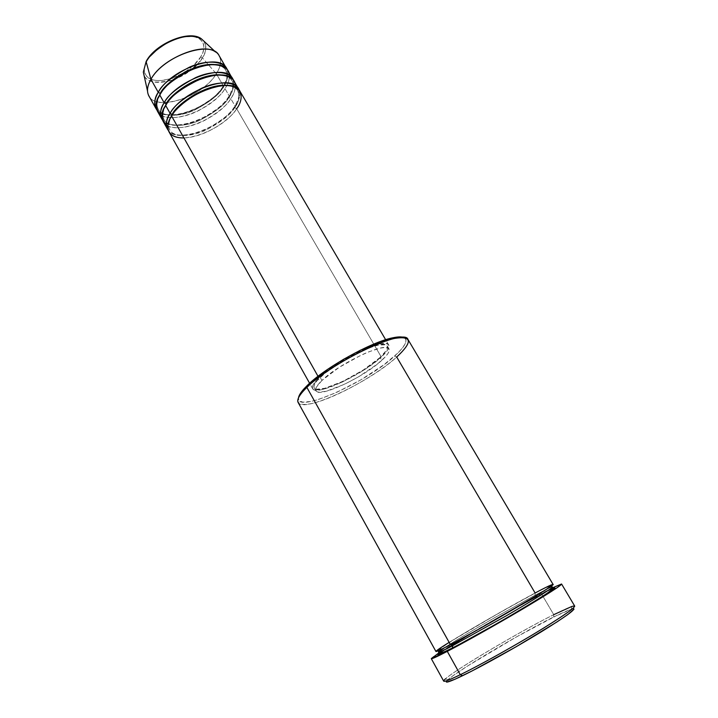 <?xml version="1.0" encoding="UTF-8"?>
<svg xmlns="http://www.w3.org/2000/svg" width="718" height="718" viewBox="0 0 718 718"><rect width="100%" height="100%" fill="white"/><g stroke="black" fill="none" stroke-linecap="round" stroke-linejoin="round"><path stroke-width="0.54" stroke-dasharray="3.59 2.69" d="M150.008 56.381L146.966 60.824C142.074 67.797 142.335 81.664 161.469 80.515C181.133 78.244 197.378 63.561 200.636 57.009L202.377 57.826C198.958 65.132 189.013 72.509 172.544 79.976C154.137 84.392 144.399 81.771 143.322 72.096C143.6 87.758 174.806 84.715 193.196 68.21M197.351 64.27L202.377 57.826L216.324 73.801L223.54 86.187C227.669 79.815 228.871 74.295 227.175 69.637C228.53 75.713 227.319 81.233 223.54 86.187L222.849 86.725L223.02 87.551C227.085 82.319 228.037 76.62 225.883 70.436C224.276 67.483 220.875 65.553 215.678 64.647C220.875 65.553 224.276 67.483 225.883 70.436C228.037 76.62 227.085 82.319 223.02 87.551L224.994 88.682L229.356 96.167C233.512 89.858 234.777 84.41 233.135 79.824C234.418 85.801 233.153 91.249 229.356 96.167L228.665 96.706L228.836 97.549C232.937 92.344 233.942 86.707 231.851 80.622C230.316 77.813 227.085 75.955 222.149 75.049C227.085 75.955 230.316 77.813 231.851 80.622C233.942 86.707 232.937 92.344 228.836 97.549L230.81 98.671L235.199 106.201C239.399 99.955 240.709 94.57 239.139 90.064C240.342 95.943 239.022 101.319 235.199 106.201L234.508 106.74L234.687 107.601C238.825 102.432 239.884 96.849 237.846 90.872C236.393 88.188 233.323 86.411 228.647 85.523C233.323 86.411 236.393 88.188 237.846 90.872C239.884 96.849 238.825 102.432 234.687 107.601L236.662 108.723L381.294 357.043C362.671 374.715 315.732 396.605 312.617 388.662C311.558 386.571 313.649 382.972 318.891 377.856L318.02 376.304L318.891 377.856L313.048 385.01L312.339 387.541L313.111 389.264L315.319 390.107L323.522 389.192L342.495 381.958L363.936 370.03L376.34 361.235L385.153 353.193L387.756 349.819L388.985 347.063L388.77 345.044L387.083 343.859L383.959 343.563L379.49 344.191L367.221 348.14L359.897 351.335L336.85 364.134L329.903 368.873L318.891 377.856C336.697 359.906 386.661 336.715 388.779 345.053C389.883 347.422 387.388 351.425 381.294 357.043L236.662 108.723C241.347 101.741 242.46 95.934 239.991 91.285M171.575 115.993L172.338 114.826L171.575 115.993M163.237 121.557C170.696 137.201 216.908 121.046 230.81 98.671C233.709 94.767 235.208 90.36 235.316 85.451M165.643 105.429L166.388 104.254L165.643 105.429M157.466 111.245C165.086 127.167 211.263 111.227 224.994 88.682C227.893 84.715 229.347 80.228 229.374 75.21M159.737 94.938L160.482 93.744L159.737 94.938M298.123 402.439C302.816 413.577 369.573 382.245 396.713 357.034L394.712 355.993C405.392 346.238 408.434 340.081 403.83 337.514L405.706 339.129L406.029 340.44L405.14 343.841L402.295 348.167L397.646 353.238L383.825 364.816L360.849 379.858L336.051 392.692L318.325 399.549L311.047 401.452L302.915 402.134L299.693 401.066L298.823 400.07L298.5 397.835C295.197 414.295 366.395 382.541 394.712 355.993L396.713 357.034C379.903 372.103 348.221 390.807 324.859 399.513C301.38 408.371 290.368 405.158 303.732 390.592M447.96 679.686L445.447 678.851C456.038 669.248 519.715 631.616 553.749 614.671L553.632 616.986C520.397 633.455 458.156 670.28 447.96 679.686L447 680.61M553.048 584.389C552.375 584.12 546.398 586.992 535.116 593.005L534.982 595.285C544.262 590.277 550.069 587.521 552.411 587.001C550.069 587.521 544.262 590.277 534.982 595.285L537.019 596.245L547.439 590.878M169.035 131.924C176.341 147.298 222.589 130.927 236.662 108.723L234.687 107.601C231.034 114.341 221.359 121.881 205.68 130.209C189.57 137.712 172.778 136.896 169.762 129.859C168.2 126.413 168.209 122.868 169.798 119.224C168.209 122.868 168.2 126.413 169.762 129.859C172.778 136.896 189.57 137.712 205.68 130.209C221.359 121.881 231.034 114.341 234.687 107.601L234.508 106.74L235.199 106.201C221.656 127.589 177.777 144.013 168.416 130.568C172.814 137.219 190.656 136.824 206.506 129.052C221.961 120.552 231.519 112.932 235.199 106.201L230.81 98.671C235.441 91.644 236.5 85.765 233.987 81.035M321.924 380.477L320.201 377.426C315.157 382.335 313.138 385.808 314.161 387.819C317.123 395.447 362.24 374.41 380.1 357.438L381.788 360.337C363.873 377.246 318.747 398.355 315.839 390.816C314.834 388.824 316.862 385.378 321.924 380.477L316.279 387.316L315.57 389.73L316.297 391.364L318.397 392.172L326.241 391.256L344.461 384.283L358.345 376.923L377.022 364.358L385.503 356.649L388.007 353.435L389.201 350.815L388.994 348.894L387.37 347.781L384.372 347.521L380.091 348.149L368.316 351.982L361.289 355.06L339.183 367.338L321.924 380.477C339.093 363.317 387.011 341.005 389.003 348.912C390.053 351.156 387.648 354.97 381.788 360.337L380.1 357.438C385.943 352.053 388.33 348.221 387.262 345.95C385.225 337.954 337.307 360.194 320.201 377.426L321.924 380.477M439.99 652.904L481.401 627.406L537.019 596.245L534.982 595.285L494.926 617.516C476.079 628.286 453.453 641.757 444.155 647.923C453.453 641.757 476.079 628.286 494.926 617.516L534.982 595.285L535.116 593.005C501.164 611 433.95 650.526 435.925 651.468M431.303 658.666L431.303 658.666C429.149 657.32 503.471 613.504 541.345 593.58L553.749 614.671C515.165 633.815 440.825 678.483 443.688 681.131M148.886 95.898C156.73 112.223 202.853 96.589 216.324 73.801C201.291 99.524 147.773 113.821 147.522 91.069M164.063 108.319C162.358 112.125 162.322 115.849 163.955 119.502C167.052 126.664 183.889 127.642 199.972 120.193C215.615 111.9 225.237 104.352 228.836 97.549L228.665 96.706L229.356 96.167L224.994 88.682L223.02 87.551C219.475 94.408 209.898 101.974 194.291 110.231C178.243 117.635 161.353 116.487 158.193 109.208C156.479 105.331 156.533 101.417 158.364 97.468C156.533 101.417 156.479 105.331 158.193 109.208C161.353 116.487 178.243 117.635 194.291 110.231C209.898 101.974 219.475 94.408 223.02 87.551L222.849 86.725L223.54 86.187C210.311 107.933 166.405 123.981 156.847 109.908C161.326 116.854 179.24 116.837 195.072 109.154C210.473 100.7 219.968 93.044 223.54 86.187L216.324 73.801C220.821 66.648 221.754 60.608 219.116 55.672M229.356 96.167C215.965 117.734 172.069 133.97 162.618 120.211C167.052 127.005 184.93 126.808 200.771 119.071C216.199 110.599 225.73 102.961 229.356 96.167M160.545 114.629C167.249 119.996 185.136 117.806 199.263 110.276C213.049 102.162 221.629 94.964 224.994 88.682C229.572 81.601 230.577 75.659 228.01 70.849M215.642 52.055C221.979 56.955 222.212 64.198 216.324 73.801L202.377 57.826C206.443 51.068 206.928 45.494 203.831 41.088C206.73 47.101 206.245 52.674 202.377 57.826L200.636 57.009L202.763 52.782L203.831 48.761L203.777 45.081L202.584 41.886L200.295 39.319L196.965 37.489L192.711 36.465L182.13 37.058M185.432 71.71L193.591 65.401L200.636 57.009C205.528 50.466 207.116 35.972 187.703 36.322C167.276 38.099 149.766 54.128 146.966 60.824L145.018 65.15L144.219 69.197L144.596 72.796L146.113 75.83L148.68 78.172L152.198 79.77L156.524 80.551L161.469 80.515L170.48 78.711M172.517 78.047L183.745 72.751M164.341 44.193L158.875 47.891M446.408 681.346L452.798 675.907L467.256 666.214L516.377 636.965L557.85 614.913L570.28 609.403L573.359 608.559L574.05 609.115M446.758 682.1L446.273 681.903M574.705 606.091C573.655 605.337 566.664 608.2 553.749 614.671L541.345 593.58L552.645 587.755L497.655 617.767L438.393 653.245M536.92 596.29L547.269 590.959M549.826 589.72L553.479 588.105M438.725 653.874L439.757 653.075M449.145 642.386L499.755 612.589L535.116 593.005L396.713 357.034C405.814 348.813 409.574 342.971 407.995 339.515M380.1 357.438L363.434 369.914L342.818 381.393L324.59 388.33L316.728 389.201L314.628 388.375L313.892 386.724L314.583 384.292L316.71 381.15L324.949 373.252L344.649 359.817L359.521 351.991L372.893 346.614L378.323 345.125L385.629 344.802L387.253 345.932L387.478 347.871L386.302 350.51L380.1 357.438M444.361 649.907L452.116 644.97M471.331 633.33L519.491 605.75M572.587 608.685L553.632 616.986L553.749 614.671M166.37 124.932C173.083 130.111 190.943 127.723 205.043 120.175C218.819 112.053 227.409 104.882 230.81 98.671L228.836 97.549C225.237 104.352 215.615 111.9 199.972 120.193C183.889 127.642 167.052 126.664 163.955 119.502C162.008 114.099 162.771 108.93 166.262 103.975M183.934 137.955C208.041 136.985 232.803 116.585 236.662 108.723M172.374 115.356C184.849 93.295 232.623 76.898 237.846 90.872C240.333 93.044 239.22 98.339 234.508 106.749C221.045 128.208 175.739 143.726 169.762 129.859C167.788 126.269 168.658 121.432 172.374 115.356M166.432 104.792C178.737 82.57 226.439 66.388 231.851 80.622C234.364 82.83 233.305 88.188 228.656 96.706C215.364 118.326 170.121 133.647 163.955 119.502C161.945 115.831 162.771 110.931 166.432 104.792M160.536 94.3C172.67 71.908 220.3 55.941 225.883 70.436C228.171 74.618 227.157 80.048 222.849 86.725C209.719 108.499 164.521 123.631 158.193 109.208C156.129 105.456 156.91 100.484 160.536 94.3M438.492 650.652C443.266 644.225 504.467 609.663 534.784 593.355C543.23 588.769 548.651 586.382 551.047 586.193M312.617 388.662L309.611 383.277M315.839 390.816L314.161 387.819M389.003 348.912L387.262 345.95M388.779 345.053L385.656 339.731M571.851 606.459L571.295 609.052"/><path stroke-width="1.08" d="M143.322 72.096L146.158 61.434C155.357 43.592 189.534 29.384 201.408 38.835C190.171 29.77 155.348 44.103 146.185 61.865L150.942 79.312L146.185 61.865C148.608 56.354 155.653 49.991 167.321 42.766C181.564 35.738 192.927 34.428 201.408 38.835L215.642 52.055C202.871 41.716 161.819 58.75 150.942 79.312C147.199 85.954 146.517 91.473 148.886 95.898L156.03 108.678C153.715 104.352 154.46 98.904 158.265 92.326C161.64 84.787 172.033 76.404 189.453 67.169C207.502 59.02 225.003 61.515 227.175 69.637L219.116 55.672C212.034 39.328 163.318 55.726 150.942 79.312L158.265 92.326L150.942 79.312C148.464 83.62 147.325 87.533 147.522 91.069L143.322 72.096M236.662 108.723C242.926 101.023 245.888 84.248 222.383 85.577C197.486 88.637 175.246 108.158 171.575 115.993C167.662 122.455 166.818 127.768 169.035 131.924L309.611 383.277M167.581 129.33L168.416 130.568C165.409 124.752 165.966 119.017 170.094 113.345L172.194 114.521C174.591 106.363 205.931 82.265 228.647 85.523C205.931 82.265 174.591 106.363 172.194 114.521L170.094 113.345C173.585 105.923 184.122 97.558 201.677 88.233C219.843 79.967 237.191 82.166 239.139 90.064L233.987 81.035C227.301 65.329 178.459 82.292 165.643 105.429C161.774 111.945 160.976 117.321 163.237 121.557L167.581 129.33C165.346 125.156 166.19 119.825 170.094 113.345L165.643 105.429L170.094 113.345C183.045 90.342 231.932 73.209 238.484 88.718M235.316 85.451C235.845 76.611 220.695 71.001 200.591 78.872C181.044 88.35 169.394 97.208 165.643 105.429C160.572 112.277 160.814 118.784 166.37 124.932M161.792 118.973L162.618 120.211C159.576 114.297 160.087 108.49 164.162 102.8L166.262 103.975C168.658 95.808 199.173 71.971 222.149 75.049C199.173 71.971 168.658 95.808 166.262 103.975L164.162 102.8C167.599 95.323 178.055 86.95 195.547 77.67C213.65 69.458 231.079 71.809 233.135 79.824L228.01 70.849C221.162 54.882 172.374 71.612 159.737 94.938C155.923 101.507 155.16 106.937 157.466 111.245L161.792 118.973C159.513 114.718 160.302 109.333 164.162 102.8L159.737 94.938L164.162 102.8C176.933 79.617 225.766 62.708 232.488 78.486M229.374 75.21C229.733 66.28 214.395 60.59 194.39 68.407C174.968 77.822 163.417 86.672 159.737 94.938C154.756 101.785 155.025 108.346 160.545 114.629M156.03 108.678L156.847 109.908C153.778 103.904 154.244 98.034 158.265 92.326L160.365 93.502C162.753 85.307 192.451 61.73 215.678 64.647C192.451 61.73 162.753 85.307 160.365 93.502L158.265 92.326C170.857 68.955 219.636 52.279 226.52 68.309M304.297 388.501L303.732 390.592L306.873 387.388L307.349 385.386L304.297 388.501C300.77 392.378 298.841 395.492 298.5 397.835L299.325 395.322L302.305 390.807L310.598 382.398L327.65 369.339L343.419 359.386L360.041 350.393L380.684 341.418L396.417 337.155L403.83 337.514C401.64 336.616 397.978 336.706 392.854 337.792C371.619 341.768 325.057 367.652 307.349 385.386L306.873 387.388C299.559 394.55 296.642 399.567 298.123 402.439L435.925 651.468C436.248 651.845 441.085 649.584 450.428 644.683L477.578 629.848L536.606 595.464C565.972 577.317 548.364 585.834 535.116 593.005L396.713 357.034C412.751 341.974 412.159 335.755 394.936 338.357L392.854 337.792M447 680.61C444.254 683.644 449.45 682.01 462.563 675.71L460.292 674.723C445.627 681.777 440.681 683.15 445.447 678.851M547.439 590.878C559.528 584.712 559.116 586.857 526.106 606.611C493.024 626.32 462.383 643.104 452.403 648.228L452.681 645.679L506.486 615.676C533.33 600.14 554.161 586.992 552.411 587.001C554.161 586.992 533.33 600.14 506.486 615.676L452.681 645.679L450.428 644.683L306.873 387.388L450.428 644.683C483.447 627.46 557.599 583.815 553.048 584.389L407.995 339.515C405.383 327.552 332.326 361.603 306.873 387.388C325.101 369.169 373.136 342.468 394.936 338.357M318.02 376.304L171.575 115.993L318.02 376.304M438.393 653.245L431.294 658.657L443.688 681.131C444.245 681.956 449.782 679.82 460.292 674.723L447.296 651.37C437.002 656.71 431.671 659.142 431.303 658.666L447.296 651.37L460.292 674.723C478.071 666.062 509.134 648.884 534.407 633.689C560.991 617.543 574.427 608.343 574.705 606.091L561.602 584.048C560.946 585.673 547.331 594.378 520.747 610.156C495.492 625.046 464.725 642.305 447.296 651.37L481.419 632.773L521.501 609.708L557.563 587.414L561.548 584.003L552.645 587.755L561.602 584.048M193.196 68.21L197.351 64.27M170.48 78.711L172.517 78.047M183.745 72.751L185.432 71.71M182.13 37.058L170.202 41.07L164.341 44.193M158.875 47.891L150.008 56.381M574.05 609.115L567.938 614.473L556.997 621.932L516.215 646.712L472.282 670.836L454.925 679.273L446.758 682.1M446.273 681.903L446.408 681.346M547.269 590.959L549.826 589.72M553.479 588.105L554.942 588.033L553.084 589.604L542.602 596.541L501.164 621.232L452.403 648.228L440.735 653.999L438.222 654.924L438.725 653.874M385.656 339.731L239.991 91.285C233.476 75.848 184.58 93.026 171.575 115.993C166.055 123.586 164.314 138.089 183.934 137.955M449.145 642.386C426.151 656.692 438.097 651.262 450.428 644.683L452.681 645.679C444.783 649.871 440.053 652.061 438.51 652.24L444.155 647.923L438.51 652.24C440.053 652.061 444.783 649.871 452.681 645.679L452.403 648.228C441.785 653.811 430.441 659.115 444.361 649.907M452.116 644.97L471.331 633.33M519.491 605.75L536.92 596.29M553.749 614.671L571.851 606.459C579.552 604.341 569.832 611.736 542.7 628.654C516.502 644.755 480.127 665.074 460.292 674.723L462.563 675.71C481.338 666.618 515.174 647.789 540.51 632.298C566.924 615.936 577.613 608.065 572.587 608.685M160.365 93.502L158.364 97.468L160.365 93.502M166.262 103.975L164.063 108.319M172.194 114.521L169.798 119.224L172.194 114.521M438.492 650.652L438.51 652.24L439.99 653.093C440.197 653.12 440.843 653.775 452.843 647.744C469.069 639.451 498.337 622.964 521.16 609.403C545.115 594.809 554.449 589.469 552.411 587.001L551.047 586.193"/></g></svg>
